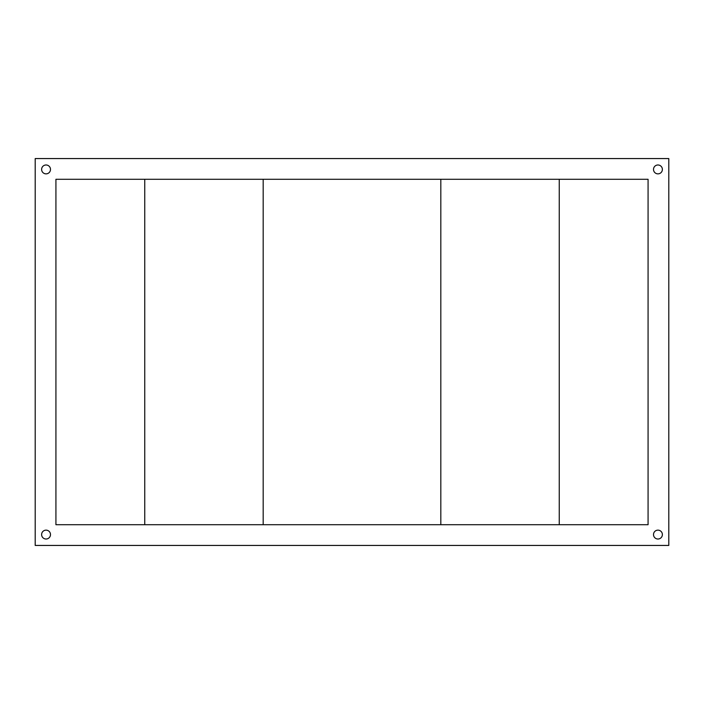 <?xml version="1.0" encoding="UTF-8"?>
<svg xmlns="http://www.w3.org/2000/svg" width="704" height="704" viewBox="0 0 704 704"><rect width="100%" height="100%" fill="white"/><g stroke="black" fill="none" stroke-linecap="round" stroke-linejoin="round"><path stroke-width="1.06" d="M653.506 534.582A4.444 4.444 0 0 0 657.941 539.018A4.444 4.444 0 0 0 662.385 534.582A4.444 4.444 0 0 0 657.941 530.138A4.444 4.444 0 0 0 653.506 534.582M653.506 169.418A4.444 4.444 0 0 0 657.941 173.862A4.444 4.444 0 0 0 662.385 169.418A4.444 4.444 0 0 0 657.941 164.982A4.444 4.444 0 0 0 653.506 169.418M41.615 169.418A4.444 4.444 0 0 0 46.059 173.862A4.444 4.444 0 0 0 50.494 169.418A4.444 4.444 0 0 0 46.059 164.982A4.444 4.444 0 0 0 41.615 169.418M41.615 534.582A4.444 4.444 0 0 0 46.059 539.018A4.444 4.444 0 0 0 50.494 534.582A4.444 4.444 0 0 0 46.059 530.138A4.444 4.444 0 0 0 41.615 534.582M648.076 179.291L55.924 179.291L55.924 524.709L648.076 524.709L648.076 179.291M668.8 545.433L668.8 158.567L35.2 158.567L35.2 545.433L668.8 545.433M263.182 179.291L263.182 524.709L144.751 524.709L144.751 179.291L263.182 179.291M559.249 179.291L559.249 524.709L440.818 524.709L440.818 179.291L559.249 179.291"/></g></svg>
